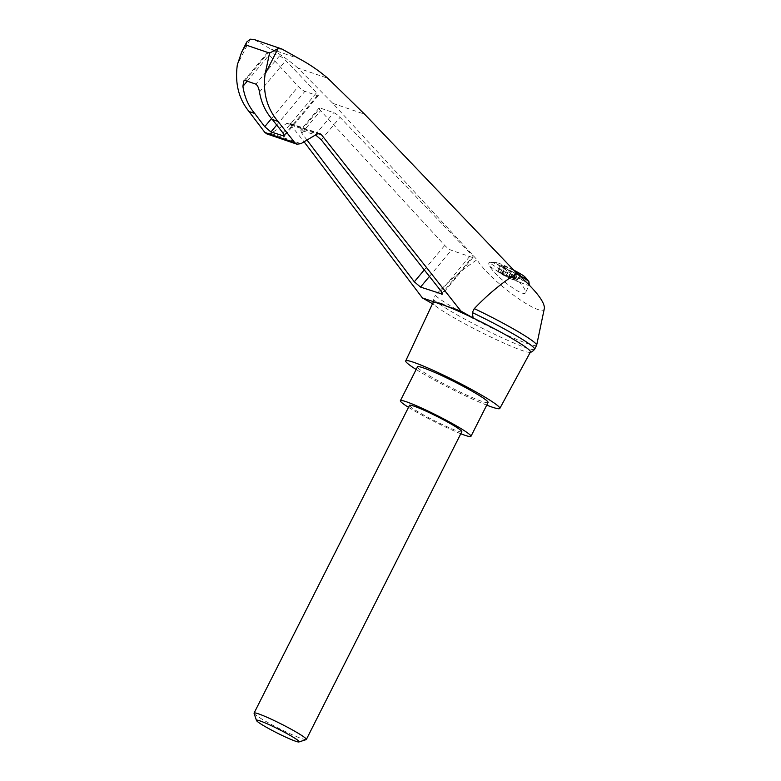 <?xml version="1.0" encoding="UTF-8"?>
<svg xmlns="http://www.w3.org/2000/svg" width="781" height="781" viewBox="0 0 781 781"><rect width="100%" height="100%" fill="white"/><g stroke="black" fill="none" stroke-linecap="round" stroke-linejoin="round"><path stroke-width="0.59" stroke-dasharray="3.9 2.93" d="M544.445 308.007C543.937 319.985 490.751 281.912 477.015 259.731L332.804 103.346L297.893 68.045L327.825 78.276M536.625 345.309A57.101 4.832 26.8 0 1 488.896 326.585A57.101 4.832 26.8 0 1 435.368 295.306C448.177 281.55 462.059 269.689 477.015 259.731M307.001 140.053L301.778 133.16L300.578 130.193L315.544 134.928M319.946 133.629L289.312 123.164L304.073 141.8M432.508 303.75L434.08 304.649A54.602 4.627 26.8 0 1 432.967 302.774M513.732 270.109A16.303 1.377 -153.2 0 0 496.726 262.66A16.303 1.377 -153.2 0 0 496.628 262.641A16.303 1.377 -153.2 0 0 510.032 271.31A16.303 1.377 -153.2 0 0 524.959 276.952M508.626 277.685L505.414 276.054L506.273 275.8L497.887 271.934L501.929 273.35L501.666 273.867L500.182 272.862L503.345 266.614L504.819 267.59L500.777 266.204L516.046 273.604L512.883 279.862L510.276 278.671L508.626 277.685L511.78 271.437M515.88 273.272L512.717 279.52L514.503 280.135L517.666 273.877L515.87 273.233L512.717 279.491L515.87 273.233M500.182 272.862L497.312 271.163L502.271 273.174L505.424 266.887L502.271 273.174L509.573 276.601L509.241 275.82L513.273 277.196L517.627 279.686L513.586 278.27L513.322 278.797L514.806 279.793L517.959 273.545L520.839 275.244L517.666 273.877M517.959 273.545L516.485 272.569L520.527 273.955L516.173 271.466L505.258 266.555L502.105 272.803L505.424 266.887M505.434 266.926L500.465 264.915L497.312 271.163M503.345 266.614L500.465 264.915M506.273 275.8L509.173 270.08M502.242 274.424L505.131 268.693M496.628 262.641A46.85 46.85 0 0 0 490.409 262.299A21.868 1.855 -153.2 0 1 490.858 262.338C488.476 262.055 488.125 263.382 489.804 266.331C496.062 277.314 524.08 297.951 525.515 292.621C525.886 289.048 520.771 282.605 510.169 273.282C505.287 269.25 500.924 266.301 497.077 264.456A31.582 6.814 -140.1 0 0 490.858 262.338L490.409 262.299A21.868 1.855 -153.2 0 0 508.704 273.946A21.868 1.855 -153.2 0 0 528.932 281.756M530.436 352.006A54.602 4.627 26.8 0 1 529.821 352.319A54.602 4.627 26.8 0 1 454.64 318.131A54.602 4.627 26.8 0 1 434.08 304.649L433.377 299.269L435.368 295.306M486.719 405.134A52.708 4.461 26.8 0 1 426.631 375.749A52.708 4.461 26.8 0 1 416.146 369.481M279.452 55.939A5.857 1.259 39.9 0 1 285.758 60.557L316.539 92.724A5.857 1.259 39.9 0 1 318.248 95.614A5.857 1.259 39.9 0 1 317.281 95.604L304.873 91.367A5.857 1.259 39.9 0 1 298.322 86.496L269.211 54.904A5.857 1.259 39.9 0 1 267.737 52.268A5.857 1.259 39.9 0 1 268.713 52.268L279.452 55.939L255.875 84.143M266.897 133.922L270.782 133.385L286.598 123.544L317.135 133.981M289.312 123.164L286.598 123.544M297.893 68.045C289.458 60.625 280.389 54.279 270.695 49.008L254.069 39.499L281.931 49.018M270.695 49.008L299.328 58.78M472.085 257.359L451.301 250.262A5.857 1.259 39.9 0 1 444.75 245.4L320.591 110.658A5.857 1.259 39.9 0 1 319.117 108.022A5.857 1.259 39.9 0 1 320.093 108.022L333.77 112.698A5.857 1.259 39.9 0 1 340.077 117.316L471.343 254.479A5.857 1.259 39.9 0 1 473.052 257.369A5.857 1.259 39.9 0 1 472.085 257.359L442.261 293.041M534.604 349.302A57.101 4.832 26.8 0 1 486.719 330.461A57.101 4.832 26.8 0 1 433.377 299.269M460.79 433.738A39.528 3.349 26.8 0 1 416.058 411.831A39.528 3.349 26.8 0 1 408.512 407.34M461.805 431.737A29.287 2.48 26.8 0 1 447.503 426.934A29.287 2.48 26.8 0 1 421.144 413.569A29.287 2.48 26.8 0 1 409.527 405.329M488.057 402.498A39.528 3.349 26.8 0 1 468.756 396.016A39.528 3.349 26.8 0 1 433.162 377.975A39.528 3.349 26.8 0 1 417.484 366.845M254.079 713.307A29.287 2.48 -153.2 0 0 279.1 728.488A29.287 2.48 -153.2 0 0 306.162 739.617M505.414 276.054L501.138 273.906L501.929 273.35M509.573 276.601L513.849 278.758L516.485 272.569M514.806 279.793L517.676 281.492L514.503 280.135M509.837 276.084L513.634 278.261M509.241 275.82L512.131 270.089M501.929 273.321L504.819 267.59M505.678 275.537L501.871 273.36M517.627 279.686L520.527 273.955M513.273 277.196L516.173 271.466M497.887 271.934L500.777 266.204M290.727 124.208L318.121 133.561M518.906 275.166A21.868 1.855 -153.2 0 0 497.077 264.456M489.804 266.331A23.43 1.982 -153.2 0 0 512.912 279.032A23.43 1.982 -153.2 0 0 529.284 285.153A23.43 1.982 -153.2 0 0 529.303 285.075L525.515 292.621M527.595 283.337A23.43 1.982 -153.2 0 0 510.169 273.282M250.252 39.187L237.346 64.735M259.458 92.012L285.758 60.557M245.136 80.472L268.713 52.268M247.235 81.195L269.211 54.904M270.782 133.385L300.929 143.684M332.804 103.346L364.62 114.211M284.294 135.064L317.281 95.604M282.937 132.916L316.539 92.724M276.708 125.048L304.873 91.367M271.515 118.575L298.322 86.496M429.443 276.415L451.301 250.262M424.278 269.894L444.75 245.4M301.778 133.16L320.591 110.658M301.593 130.154L320.093 108.022M315.27 134.83L333.77 112.698M321.264 139.809L340.077 117.316M440.904 290.893L471.343 254.479M516.602 281.111L519.755 274.853M516.788 280.896L519.951 274.648M511.399 277.392L511.662 276.865M506.361 274.98L509.524 268.723M504.711 273.994L507.875 267.746M500.484 272.53L503.638 266.282M498.385 271.554L501.539 265.306M498.2 271.768L501.353 265.52M503.589 275.273L503.852 274.756M510.276 278.671L513.429 272.413M267.737 52.268L243.76 80.951M318.248 95.614L284.362 136.148M319.117 108.022L300.578 130.193M473.052 257.369L442.319 294.134M530.319 352.231L529.821 352.319M520.839 275.244L517.676 281.492"/><path stroke-width="1.17" d="M304.073 141.8L422.404 297.922L437.292 302.999C439.166 302.657 442.075 303.653 446.039 305.996A54.602 4.627 26.8 0 1 473.14 317.994L460.927 311.072L321.421 134.693L319.946 133.629L317.135 133.981L300.929 143.684L296.917 144.182L294.798 142.669L277.987 121.416C267.053 108.5 262.748 92.763 265.071 74.205L269.562 53.088L277.977 48.656L281.931 49.018L299.328 58.78C309.461 64.208 318.96 70.7 327.825 78.276L364.62 114.211L516.797 273.321C534.985 289.556 544.201 301.124 544.445 308.007L536.664 345.202A57.101 4.832 26.8 0 1 536.625 345.309L534.624 349.263A57.101 4.832 26.8 0 1 534.604 349.302C532.73 351.43 531.139 352.436 529.821 352.319M516.797 273.321C501.5 283.142 487.344 294.906 474.311 308.612A57.101 4.832 26.8 0 1 536.664 345.202M416.146 369.481A52.708 4.461 26.8 0 1 405.71 360.92A52.708 4.461 26.8 0 1 454.776 380.689A52.708 4.461 26.8 0 1 499.811 408.453L530.436 352.006A54.602 4.627 26.8 0 0 473.14 317.994L472.31 312.566L474.311 308.612M405.71 360.92L432.967 302.774A54.602 4.627 26.8 0 1 437.292 302.999A54.602 4.627 26.8 0 1 446.039 305.996L460.927 311.072M315.544 134.928L321.264 139.809L440.904 290.893L442.319 294.134L420.529 287.076L414.311 281.804L307.001 140.053M422.404 297.922L432.508 303.75M518.906 275.166A21.868 1.855 -153.2 0 1 528.932 281.756A46.85 46.85 0 0 0 524.959 276.952A16.303 1.377 -153.2 0 0 518.74 272.842A16.303 1.377 -153.2 0 0 513.732 270.109M499.811 408.453A52.708 4.461 26.8 0 1 486.719 405.134M254.069 39.499L250.252 39.187L246.767 41.979L245.908 45.005L241.593 52.22L237.346 64.735C234.788 83.206 238.674 98.796 249.012 111.517L254.713 113.46C248.417 106.001 244.482 96.971 242.911 86.359L243.76 80.951L245.136 80.472L255.875 84.143C257.691 85.559 258.882 88.185 259.458 92.012C261.342 102.731 265.618 111.878 272.296 119.464L277.987 121.416M249.012 111.517L264.876 132.448L266.897 133.922L296.917 144.182M272.296 119.464L282.937 132.916L284.362 136.148L270.939 131.96L264.73 126.688L254.713 113.46M472.31 312.566A57.101 4.832 26.8 0 1 534.624 349.263M408.512 407.34A39.528 3.349 26.8 0 1 400.38 400.712A39.528 3.349 26.8 0 1 437.175 415.541A39.528 3.349 26.8 0 1 470.953 436.354A39.528 3.349 26.8 0 1 460.79 433.738M254.079 713.063L409.527 405.329A29.287 2.48 26.8 0 1 423.819 410.132A29.287 2.48 26.8 0 1 450.188 423.487A29.287 2.48 26.8 0 1 461.805 431.737L306.347 739.47A29.287 2.48 -153.2 0 0 294.73 731.231A29.287 2.48 -153.2 0 0 268.371 717.866A29.287 2.48 -153.2 0 0 254.079 713.063A29.287 2.48 -153.2 0 0 254.079 713.307L256.461 720.482A23.899 2.021 -153.2 0 0 276.884 732.871A23.899 2.021 -153.2 0 0 298.967 741.95A23.899 2.021 -153.2 0 0 289.644 735.106A23.899 2.021 -153.2 0 0 267.327 723.85A23.899 2.021 -153.2 0 0 256.461 720.482M400.38 400.712L417.484 366.845A39.528 3.349 26.8 0 1 454.278 381.684A39.528 3.349 26.8 0 1 488.057 402.498L470.953 436.354M298.967 741.95L306.162 739.617A29.287 2.48 -153.2 0 0 306.347 739.47M277.977 48.656L265.071 74.205M318.121 133.561L321.421 134.693M529.303 285.075A23.43 1.982 -153.2 0 0 527.595 283.337M245.908 45.005L269.562 53.088M242.911 86.359L247.235 81.195M264.876 132.448L294.798 142.669M283.347 136.197L284.294 135.064M270.939 131.96L276.708 125.048M264.73 126.688L271.515 118.575M441.314 294.173L442.261 293.041M420.529 287.076L429.443 276.415M414.311 281.804L424.278 269.894M528.932 281.756L529.284 285.153M241.593 52.22L246.767 41.979M281.658 48.92L253.805 39.401"/></g></svg>
